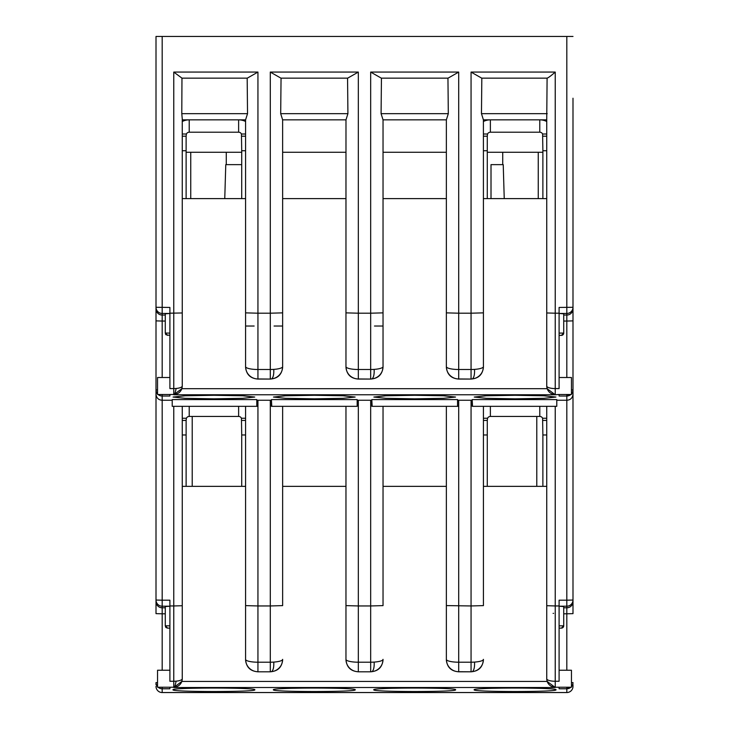 <?xml version="1.0" encoding="UTF-8"?>
<svg xmlns="http://www.w3.org/2000/svg" width="729" height="729" viewBox="0 0 729 729"><rect width="100%" height="100%" fill="white"/><g stroke="black" fill="none" stroke-linecap="round" stroke-linejoin="round"><path stroke-width="1.09" d="M546.741 150.739L542.877 150.739L542.604 134.008A3.089 3.089 0 0 0 539.788 132.204L539.788 119.848A15.446 15.446 0 0 1 546.741 121.497M542.877 198.616L542.877 150.739M483.418 136.195L487.282 136.195L487.555 134.008A3.089 3.089 0 0 1 490.371 132.204L539.788 132.204M487.282 136.195L487.282 198.616M483.418 150.739L487.282 150.739M490.371 132.204L490.371 119.848A15.446 15.446 0 0 0 483.418 121.497M245.582 150.739L241.718 150.739L241.445 134.008A3.089 3.089 0 0 0 238.629 132.204L238.629 119.848A15.446 15.446 0 0 1 245.582 121.497M224.76 198.616L225.771 164.636L241.709 164.636L241.709 198.616L241.718 150.739M182.259 136.195L186.123 136.195L186.396 134.008A3.089 3.089 0 0 1 189.212 132.204L238.629 132.204M186.123 136.195L186.123 150.739L182.259 150.739M186.123 198.616L186.123 150.739M189.212 132.204L189.212 119.848A15.446 15.446 0 0 0 182.259 121.497M156.006 599.976L156.006 601.571M156.006 613.417L156.006 36.45L162.184 36.45L156.006 36.45L156.006 292.876A6.178 6.178 0 0 1 156.006 292.821L156.006 292.876A6.178 6.178 0 0 1 156.006 292.821L156.006 375.271M156.006 341.91L156.006 98.224M156.006 684.741L156.006 682.599A6.178 6.169 0 0 0 157.546 686.682M156.006 310.354L156.006 322.364M216.54 78.149L247.177 78.149L247.532 113.669L181.785 113.669L181.968 78.149L173.766 72.071L173.766 394.772L181.831 388.685L182.259 386.006A8.493 2.579 180 0 1 176.163 388.466A8.493 2.579 180 0 1 173.766 388.575L169.903 388.575L169.903 307.447L156.006 307.283A6.178 6.169 0 0 0 162.184 313.452L162.184 36.45L572.994 36.45L566.816 36.45L566.816 313.452A6.178 6.169 0 0 0 572.994 307.283L572.994 613.417M572.994 601.571L572.994 600.031L572.994 601.571M446.358 198.616L446.358 152.279L383.035 152.279L383.035 198.616L446.358 198.616L446.358 366.687C446.923 374.36 451.041 378.488 458.705 379.062L471.062 379.062C478.725 378.488 482.844 374.36 483.418 366.687L483.418 198.616L546.741 198.616L546.741 386.006L546.741 118.9L546.741 119.848L483.4 119.848L483.418 366.614A12.357 2.889 180 0 1 474.533 369.384C474.752 374.314 474.05 377.476 472.438 378.889A12.357 12.347 0 0 0 483.418 366.614L483.418 366.687M345.965 198.616L345.965 152.279L282.642 152.279L282.642 198.616L345.965 198.616L345.965 366.687C346.539 374.36 350.658 378.488 358.322 379.062L370.678 379.062C378.342 378.488 382.461 374.36 383.035 366.687L383.035 198.616M173.766 394.772L555.234 394.772L547.169 388.685L546.741 386.006A8.493 8.484 0 0 0 555.234 394.48L555.234 388.575L559.097 388.575L559.097 307.447L572.994 307.283L572.994 98.224M556.783 406.335L556.783 399.583L472.219 399.583L472.219 406.335L556.783 406.335L555.234 406.335L555.234 605.954L559.097 605.954L559.097 600.195L566.816 600.195L566.816 607.795A6.178 6.169 180 0 0 572.994 601.616L572.994 394.325C572.511 398.043 570.452 400.021 566.816 400.248L556.783 400.248M572.994 339.842L572.994 292.876A6.178 6.178 0 0 0 572.994 292.821L572.994 375.271M559.097 605.954L559.097 681.269L555.234 681.269L555.234 605.954L546.741 605.699L546.741 406.335L546.741 678.745L547.169 681.424L555.234 687.511L555.234 681.269A8.493 2.524 180 0 1 546.741 678.735A8.493 8.484 0 0 0 555.234 687.219L559.097 687.219L559.097 688.768L566.816 688.768L566.816 692.541A6.178 6.178 0 0 0 572.994 686.372L572.994 686.372A6.178 6.169 180 0 1 566.816 692.541L162.184 692.541A6.178 6.169 180 0 1 156.006 686.372A6.178 6.178 0 0 0 162.184 692.55L162.184 687.228M173.019 689.789C170.768 692.094 257.073 692.094 254.822 689.789C257.036 687.483 170.805 687.483 173.019 689.789M158.102 687.228A6.178 6.169 0 0 0 162.184 688.768L169.903 688.768L169.903 687.219L173.766 687.219A8.493 8.484 0 0 0 182.259 678.735L182.259 678.735A8.493 2.524 180 0 1 176.163 681.159L174.714 687.174M273.402 689.789C271.152 692.094 357.465 692.094 355.205 689.789C357.429 687.483 271.188 687.483 273.402 689.789M373.795 689.789C371.535 692.094 457.848 692.094 455.598 689.789C457.812 687.483 371.571 687.483 373.795 689.789M474.178 689.789C471.927 692.094 558.232 692.094 555.981 689.789C558.195 687.483 471.964 687.483 474.178 689.789M559.097 670.243L571.454 670.243L571.454 687.228L559.097 687.228M562.032 628.034A2.315 2.315 0 0 1 561.64 628.106A2.315 2.315 0 0 0 563.727 625.801L563.727 606.555L563.727 625.828L561.412 628.125L559.097 628.125L561.412 628.125M563.727 625.828L559.097 625.846M566.816 394.489L566.816 600.195L572.994 600.031A6.178 6.169 0 0 1 566.816 606.2L559.097 606.2L563.727 606.555M555.234 406.335L551.999 406.335M549.229 406.335L547.579 406.335M483.418 659.426L483.418 659.362A12.357 2.834 180 0 1 474.533 662.087C474.752 667.026 474.06 670.206 472.438 671.637A12.357 12.347 0 0 0 483.418 659.362L483.418 659.417C482.844 667.099 478.725 671.218 471.062 671.801L458.705 671.801L458.705 662.205A12.357 2.834 180 0 1 446.358 659.362L446.358 406.335L446.358 605.589L471.062 605.954L471.062 400.248L458.705 400.248L458.705 662.205L471.062 662.205L471.062 671.71A12.357 12.347 0 0 0 472.438 671.637M483.418 605.617L483.418 406.335L483.418 605.617L471.062 605.954L471.062 662.205A12.357 2.834 180 0 0 474.533 662.087M546.741 312.969L555.234 313.197L555.234 72.071C551.024 75.789 548.308 77.812 547.096 78.149L546.741 118.9M547.215 113.669L481.468 113.669L483.4 119.848L546.741 119.848M481.468 113.669L481.823 78.149L512.724 78.149M481.705 78.149L498.618 78.149L481.705 78.149L471.062 72.071L471.062 313.197L483.418 312.869M498.618 78.149L547.096 78.149M474.533 369.384A12.357 2.889 180 0 1 471.062 369.503L471.062 313.197L458.705 313.197L458.705 72.071L448.071 78.149L381.322 78.149L370.678 72.071L370.678 313.197L358.322 313.197L358.322 72.071L347.678 78.149L280.929 78.149L270.295 72.071L270.295 313.197L257.938 313.197L257.938 72.071L247.295 78.149L230.382 78.149L247.295 78.149M181.904 78.149L230.382 78.149M247.532 113.669L245.582 119.848L245.582 312.869L257.938 313.197L257.938 369.503A12.357 2.889 180 0 1 245.582 366.614L245.582 312.869M181.785 113.669L182.259 118.9L182.259 385.996L182.259 198.616L245.582 198.616L245.582 366.687C246.156 374.36 250.275 378.488 257.938 379.062L270.295 379.062C277.959 378.488 282.077 374.36 282.642 366.687L282.642 198.616M182.259 119.848L245.6 119.848L182.259 119.848L182.259 118.9M257.938 379.062L257.938 378.962A12.357 12.347 0 0 1 245.582 366.614L245.582 366.687M270.295 379.062L257.938 378.962L257.938 369.503L270.295 369.503L270.295 378.962A12.357 12.347 0 0 0 282.642 366.614A12.357 2.889 180 0 1 273.767 369.384C273.976 374.314 273.275 377.476 271.662 378.889M282.642 366.687L282.633 119.848L345.983 119.848L345.965 312.869L358.322 313.197L358.322 369.503A12.357 2.889 180 0 1 345.965 366.614L345.965 312.869M280.692 113.669L282.633 119.848L345.983 119.848L347.915 113.669L280.692 113.669L281.048 78.149L347.56 78.149L347.915 113.669M358.322 379.062L358.322 378.962A12.357 12.347 0 0 1 345.965 366.614L345.965 366.687M370.678 379.062L358.322 378.962L358.322 369.503L370.678 369.503L370.678 378.962A12.357 12.347 0 0 0 383.035 366.614A12.357 2.889 180 0 1 374.15 369.384C374.36 374.314 373.658 377.476 372.054 378.889M381.085 113.669L381.44 78.149L447.952 78.149L448.308 113.669L381.085 113.669L383.035 119.848L383.035 366.687M448.308 113.669L446.358 119.848L446.358 312.869L458.705 313.197L458.705 369.503A12.357 2.889 180 0 1 446.358 366.614L446.358 312.869M383.017 119.848L446.367 119.848L383.017 119.848M458.705 379.062L458.705 378.962A12.357 12.347 0 0 1 446.358 366.614L446.358 366.687M471.062 379.062L458.705 378.962L458.705 369.503L471.062 369.503L471.062 378.962A12.357 12.347 0 0 0 472.438 378.889M383.035 326.027L374.478 326.027M414.692 395.273L443.56 395.792L455.534 397.05L443.578 398.316L414.692 398.836L385.805 398.316L373.859 397.05L385.823 395.792L414.692 395.273M555.234 394.772L559.097 394.48L559.097 396.029L566.816 396.029A6.178 6.169 -0 0 0 567.508 395.993A6.178 1.64 -95.7 0 0 568.328 394.489M158.102 394.489A6.178 6.169 0 0 0 162.184 396.029L169.903 396.029L169.903 394.48L173.766 394.48A8.493 8.484 0 0 0 182.259 385.996L182.259 385.996M172.217 400.248L162.184 400.248C158.558 400.021 156.498 398.052 156.006 394.325L156.006 600.031A6.178 6.169 0 0 0 162.184 606.2L162.184 600.195L156.006 600.031M256.781 399.583L172.217 399.583L172.217 406.335L256.781 406.335L256.781 399.583L256.781 400.248L257.938 400.248L257.938 605.954L245.582 605.617L245.582 406.335L245.582 659.417C246.156 667.099 250.275 671.218 257.938 671.801L270.295 671.801C277.959 671.218 282.077 667.099 282.642 659.426L282.642 659.362A12.357 2.834 180 0 1 273.758 662.087C273.986 667.026 273.284 670.206 271.662 671.637A12.357 12.347 0 0 0 282.642 659.362L282.642 659.417M282.642 605.617L282.642 406.335L282.642 605.617L270.295 605.954L270.295 662.205L257.938 662.205A12.357 2.834 180 0 1 245.582 659.362A12.357 12.347 0 0 0 257.938 671.71L257.938 605.954L270.295 605.954L270.295 400.248L257.938 400.248M270.295 400.248L271.452 400.248L271.762 406.335M271.452 399.583L271.452 406.335L357.164 406.335L357.164 399.583L271.452 399.583L271.452 400.248M357.164 400.248L358.322 400.248L358.322 605.954L345.965 605.617L345.965 406.335L345.965 659.417C346.539 667.099 350.658 671.218 358.322 671.801L370.678 671.801C378.342 671.218 382.461 667.099 383.035 659.426L383.035 659.362A12.357 2.834 180 0 1 374.15 662.087C374.369 667.026 373.667 670.206 372.054 671.637A12.357 12.347 0 0 0 383.035 659.362L383.035 659.371M383.035 605.617L383.035 406.335L383.035 605.617L370.678 605.954L370.678 662.205L358.322 662.205A12.357 2.834 180 0 1 345.965 659.362A12.357 12.347 0 0 0 358.322 671.71L358.322 605.954L370.678 605.954L370.678 400.248L358.322 400.248M370.678 400.248L371.836 400.248L372.154 406.335M371.836 399.583L371.836 406.335L457.548 406.335L457.548 399.583L371.836 399.583L371.836 400.248M457.548 400.248L458.705 400.248M471.062 400.248L472.219 400.248L472.538 406.335M472.219 399.583L472.219 400.248M213.916 395.273L185.048 395.792L173.083 397.05L185.038 398.316L213.916 398.836L242.803 398.316L254.758 397.05L242.793 395.792L213.916 395.273M314.308 395.273L285.44 395.792L273.466 397.05L285.422 398.316L314.308 398.836L343.195 398.316L355.141 397.05L343.177 395.792L314.308 395.273M515.084 395.273L486.207 395.792L474.242 397.05L486.197 398.316L515.084 398.836L543.962 398.316L555.917 397.05L543.952 395.792L515.084 395.273M182.259 486.343L245.582 486.343M162.184 394.489L162.184 600.195L169.903 600.195L169.903 605.954L173.766 605.954L173.766 687.511L181.831 681.424L182.259 678.745L182.259 406.335L182.259 605.726L173.766 605.954L173.766 406.335L172.217 406.335M483.418 486.343L546.741 486.343M446.358 605.589L446.358 659.417C446.923 667.099 451.041 671.218 458.705 671.801M383.035 486.343L446.358 486.343M282.642 486.343L345.965 486.343M181.421 406.335L179.771 406.335M177.01 406.335L173.766 406.335M169.903 678.845L169.903 605.954M169.903 687.228L157.546 687.228L157.546 670.243L169.903 670.243M157.546 682.709L156.006 682.599M157.546 389.969L156.006 389.86A6.178 6.169 0 0 0 157.546 393.942M491.009 198.616L491.009 164.636L503.229 164.636L504.24 198.616M571.454 682.709L572.994 682.599A6.178 6.169 0 0 1 571.454 686.682M570.898 687.228A6.178 6.169 0 0 1 566.816 688.768L566.816 687.228M559.097 333.098L563.727 333.08L563.727 313.807L563.727 333.08L561.412 335.367L559.097 335.367M563.727 333.053A2.315 2.315 0 0 1 561.64 335.358A2.315 2.315 0 0 0 562.032 335.285M572.994 308.868A6.178 6.169 180 0 1 566.816 315.046L566.816 313.452L559.097 313.452L563.727 313.807M559.097 377.504L571.454 377.504L571.454 394.489L559.097 394.489M559.097 313.197L555.234 313.197L555.234 388.575A8.493 2.579 180 0 1 546.741 385.996M176.163 388.466L174.714 394.425M169.903 394.489L157.546 394.489L157.546 377.504L169.903 377.504M165.273 313.807L165.273 333.053L165.273 313.807L169.903 313.47L162.184 313.452L162.184 315.046A6.178 6.169 180 0 1 156.006 308.868M167.588 335.367L165.273 333.08L166.066 334.802L169.903 335.367M169.903 333.098L165.273 333.08M282.642 326.027L274.086 326.027M254.139 326.027L245.582 326.027M165.273 606.555L165.273 625.801L166.066 627.551L167.588 628.125L165.273 625.828L165.273 606.555L169.903 606.209L162.184 606.2L162.184 607.795A6.178 6.169 180 0 1 156.006 601.616M169.903 628.125L167.588 628.125L169.903 628.125M169.903 625.846L165.273 625.828M257.938 406.335L256.781 406.335L256.781 400.248M273.758 662.087A12.357 2.834 180 0 1 270.295 662.205L270.295 671.71A12.357 12.347 0 0 0 271.662 671.637M374.15 662.087A12.357 2.834 180 0 1 370.678 662.205L370.678 671.71A12.357 12.347 0 0 0 372.054 671.637M446.658 406.335L455.169 406.335M458.705 406.335L457.548 406.335L457.548 399.583M446.358 659.426L446.358 659.39A12.357 12.347 0 0 0 458.705 671.71L471.062 671.801M357.164 406.335L357.164 399.583M226.272 152.279L226.272 164.636M536.781 416.441L536.781 486.343M245.582 434.976L241.718 434.976L241.445 418.255A3.089 3.089 0 0 0 238.629 416.441L238.629 406.335M241.718 486.343L241.718 434.976M182.259 420.433L186.123 420.433L186.396 418.255A3.089 3.089 0 0 1 189.212 416.441L238.629 416.441M186.123 420.433L186.123 434.976L182.259 434.976M186.123 486.343L186.123 434.976M189.212 416.441L189.212 406.335M241.718 152.279L186.123 152.279M542.877 152.279L487.282 152.279M173.766 115.984L173.766 110.58M555.234 110.58L555.234 115.984M546.741 434.976L542.877 434.976L542.604 418.255A3.089 3.089 0 0 0 539.788 416.441L539.788 406.335M542.877 486.343L542.877 434.976M483.418 420.433L487.282 420.433L487.555 418.255A3.089 3.089 0 0 1 490.371 416.441L539.788 416.441M487.282 420.433L487.282 434.976L483.418 434.976M487.282 486.343L487.282 434.976M490.371 416.441L490.371 406.335M192.219 486.343L192.219 416.441M542.877 136.195L546.741 136.195M546.741 134.008L542.604 134.008M487.555 134.008L483.418 134.008M241.718 136.195L245.582 136.195M245.582 134.008L241.445 134.008M186.396 134.008L182.259 134.008M173.766 687.511L555.234 687.511M572.994 613.636L566.816 613.8L566.816 607.795L563.727 607.795M555.234 72.071L471.062 72.071M358.322 72.071L270.295 72.071M458.705 72.071L370.678 72.071M182.259 312.969L169.903 313.197M257.938 72.071L173.766 72.071M547.169 388.685L181.831 388.685M273.767 369.384A12.357 2.889 180 0 1 270.295 369.503L270.295 313.197L282.642 312.869M280.929 78.149L347.678 78.149M374.15 369.384A12.357 2.889 180 0 1 370.678 369.503L370.678 313.197L383.035 312.869M381.322 78.149L448.071 78.149M547.169 681.424L181.831 681.424M176.163 681.159A8.493 2.524 180 0 1 173.766 681.269L169.903 681.269L169.903 678.735M156.006 613.636L162.184 613.8L162.184 670.243M165.273 613.8L162.184 613.8L162.184 607.795L165.273 607.795M162.184 377.504L162.184 321.052L156.006 320.878M165.273 321.052L162.184 321.052L162.184 315.046L165.273 315.046M563.727 315.046L566.816 315.046L566.816 321.052L563.727 321.052M571.454 393.942A6.178 6.169 0 0 0 572.994 389.86L572.994 320.878L566.816 321.052L566.816 377.504M572.994 389.86L571.454 389.969M567.508 395.993A6.178 6.169 0 0 0 570.898 394.489M538.248 198.616L538.248 152.279M566.816 670.243L566.816 613.8L563.727 613.8M567.508 688.732A6.178 1.64 -95.7 0 0 568.328 687.228M257.938 671.801L270.295 671.801M358.322 671.801L370.678 671.801M190.752 152.279L190.752 198.616M241.718 420.433L245.582 420.433M245.582 418.255L241.445 418.255M186.396 418.255L182.259 418.255M553.603 613.371L553.111 613.371M542.877 420.433L546.741 420.433M546.741 418.255L542.604 418.255M487.555 418.255L483.418 418.255M567.435 692.523A6.178 6.178 0 0 0 572.994 686.381M572.994 684.741L572.994 685.643M162.184 692.55L566.816 692.55M502.728 152.279L502.728 164.636M165.51 334.082A2.315 2.315 0 0 0 166.066 334.802M165.51 626.831A2.315 2.315 0 0 0 166.066 627.551M245.582 659.426L245.582 605.589M345.965 659.426L345.965 605.589"/></g></svg>

